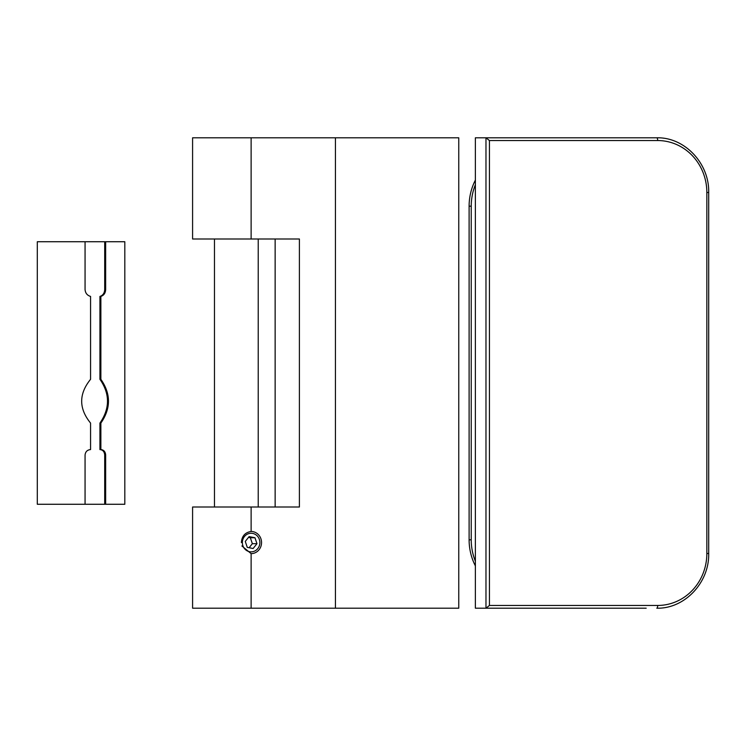 <?xml version="1.0" encoding="UTF-8"?>
<svg xmlns="http://www.w3.org/2000/svg" width="746" height="746" viewBox="0 0 746 746"><rect width="100%" height="100%" fill="white"/><g stroke="black" fill="none" stroke-linecap="round" stroke-linejoin="round"><path stroke-width="1.12" d="M241.387 542.556C241.844 536.104 245.089 532.411 251.122 531.478L251.122 507L192.589 507L192.589 608.195L251.122 608.195L251.122 553.635L241.881 545.96M251.122 553.635A11.078 10.425 90 0 0 261.548 542.556A11.078 10.425 90 0 0 251.122 531.478M251.122 507L299.398 507L299.398 239L192.589 239L192.589 137.805L458.762 137.805L458.762 608.195L251.122 608.195M275.143 507L275.143 239M335.439 608.195L335.439 137.805M475.37 184.756A54.7 51.763 90 0 0 471.23 206.176L471.23 539.824A54.7 51.763 90 0 0 475.37 561.244M475.37 180.112A54.7 51.763 90 0 0 469.113 206.176L469.113 539.824A54.7 51.763 90 0 0 475.37 565.888M259.366 539.423A9.297 8.756 90 0 0 248.176 533.8A9.297 8.756 90 0 0 242.879 545.69A9.297 8.756 90 0 0 254.069 551.313A9.297 8.756 90 0 0 259.366 539.423M247.271 547.368L253.127 548.506L256.969 543.685L254.964 537.745L249.117 536.607L245.275 541.428L247.271 547.368M249.127 547.732L252.353 543.685L250.348 537.745L248.502 537.381M250.348 537.745L254.964 537.745M252.353 543.685L256.969 543.685M646.185 608.195L485.972 608.195L485.972 137.805L475.37 137.805L475.37 608.195L485.972 608.195L489.441 605.454L657.674 605.454A51.959 49.171 90 0 0 706.844 553.495L706.844 192.505A51.959 49.171 90 0 0 657.674 140.546L489.441 140.546L489.441 605.454M489.441 140.546L485.972 137.805L656.788 137.805A2.732 0.886 -90 0 1 657.674 140.546M85.063 241.732L104.701 241.732L104.701 289.495C104.533 293.075 102.939 295.388 99.936 296.423L99.936 379.313C110.007 393.86 110.007 408.444 99.936 423.075L99.936 449.577C102.855 449.885 104.44 451.703 104.701 455.041L104.701 504.268L37.3 504.268L37.3 241.732L85.063 241.732L85.063 289.495C85.342 293.075 87.17 295.388 90.564 296.423L90.564 379.313C78.722 393.935 78.722 408.519 90.564 423.075L90.564 449.577C87.273 449.885 85.436 451.712 85.063 455.041L85.063 504.268M105.662 504.268L105.662 455.041C105.4 451.703 103.797 449.885 100.869 449.577L100.869 423.075C110.995 408.454 110.995 393.86 100.869 379.313L100.869 296.423C103.88 295.388 105.484 293.075 105.662 289.495L105.662 241.732L124.815 241.732L124.815 504.268L104.701 504.268M105.662 241.732L104.701 241.732M100.869 296.423L99.936 296.423M100.869 379.313L99.936 379.313M100.869 423.075L99.936 423.075M100.869 449.577L99.936 449.577M251.122 239L251.122 137.805M471.23 206.176L469.113 206.176M471.23 539.824L469.113 539.824M706.844 553.495L708.7 553.495C709.418 582.682 684.576 608.941 656.788 608.195A2.732 0.886 -90 0 0 657.674 605.454M706.844 192.505L708.7 192.505C709.418 163.318 684.576 137.059 656.788 137.805M105.662 289.495L104.701 289.495M105.662 455.041L104.701 455.041M214.466 507L214.466 239M258.228 507L258.228 239M708.7 553.495L708.7 192.505"/></g></svg>
